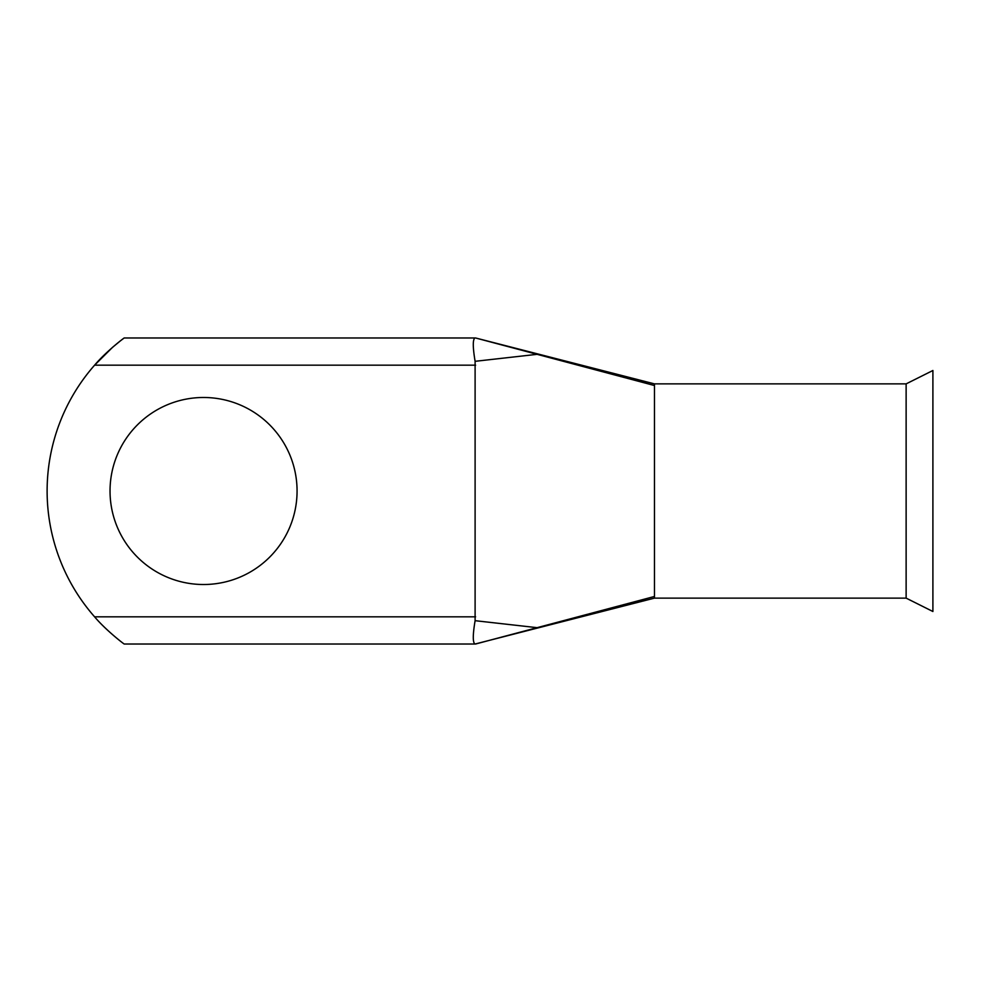 <?xml version="1.0" encoding="UTF-8"?>
<svg xmlns="http://www.w3.org/2000/svg" width="982" height="982" viewBox="0 0 982 982"><rect width="100%" height="100%" fill="white"/><g stroke="black" fill="none" stroke-linecap="round" stroke-linejoin="round"><path stroke-width="1.47" d="M203.544 397.489A93.511 93.511 0 0 0 110.033 491A93.511 93.511 0 0 0 203.544 584.511A93.511 93.511 0 0 0 297.067 491A93.511 93.511 0 0 0 203.544 397.489M654.478 596.467L654.478 383.876L906.128 383.876L932.9 370.496L932.9 611.504L906.128 598.124L654.478 598.124L475.079 644.02C472.686 642.842 472.698 635.059 475.104 620.685L537.117 627.67L654.478 596.467L654.478 598.124M906.128 383.876L906.128 598.124M112.5 347.37L94.591 365.181C105.27 352.477 122.431 339.06 124.186 337.98L123.216 338.704M123.069 338.815L120.479 340.791M120.405 340.852L112.574 347.297M124.186 337.98L475.595 337.98L537.117 354.33L475.104 361.315L475.104 620.685M475.104 361.315C472.698 346.928 472.686 339.146 475.079 337.98M475.595 616.819L94.591 616.819C105.221 629.511 122.455 642.952 124.186 644.02C122.431 642.952 105.283 629.536 94.591 616.819C105.221 629.511 122.455 642.952 124.186 644.02C122.431 642.952 105.283 629.536 94.591 616.819A190.459 190.459 0 0 1 94.591 365.181L475.595 365.181M654.478 385.533L537.117 354.33M537.117 627.67L475.595 644.02M124.186 644.02L475.079 644.02M654.478 383.888L475.595 337.98"/></g></svg>
